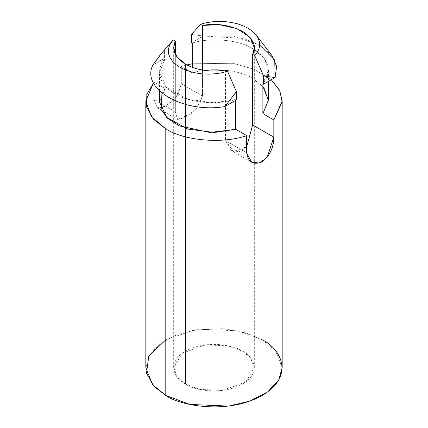 <?xml version="1.0" encoding="UTF-8"?>
<svg xmlns="http://www.w3.org/2000/svg" width="428" height="428" viewBox="0 0 428 428"><rect width="100%" height="100%" fill="white"/><g stroke="black" fill="none" stroke-linecap="round" stroke-linejoin="round"><path stroke-width="0.32" stroke-dasharray="2.14 1.6" d="M268.452 100.018L264.258 88.131L253.039 78.533L253.039 48.744L264.258 58.342L268.452 70.224L262.883 83.824C272.497 70.925 269.217 59.23 253.039 48.744C238.958 39.783 210.533 37.124 192.274 43.057C210.533 37.124 238.958 39.783 253.039 48.744L253.039 78.533C238.958 69.577 210.533 66.918 192.274 72.851L192.274 67.378L192.274 72.851C210.533 66.918 238.958 69.577 253.039 78.533L262.883 86.413M271.304 79.747L254.494 69.411L233.051 63.28L192.274 63.767L233.051 63.28L254.494 69.411L271.304 79.747M186.838 64.97L181.322 66.527L192.274 72.851L181.322 66.527L186.838 64.97M161.955 93.047L165.117 88.532L154.166 82.208L153.508 82.92L154.166 82.208L154.166 99.457L157.162 107.679L165.807 106.16L176.363 96.589L181.322 83.776L181.322 66.527L181.322 83.776L202.503 96.006L196.757 108.354L185.506 117.529L177.545 119.449L175.346 111.687L175.346 54.399L175.346 111.687L154.166 99.457L154.166 82.208L165.117 88.532L165.117 58.738C157.092 66.736 155.91 83.053 174.961 93.823C193.606 104.817 221.875 104.138 235.726 99.505L235.726 100.291L235.726 99.505L236.406 99.895L235.726 99.505L214.225 102.699L187.828 99.275L166.663 87.596L159.548 72.337L165.117 58.738L164.438 58.347L165.117 58.738L165.117 88.532L159.548 102.132M185.484 384.098L177.609 377.667L173.672 367.636L182.248 353.282L205.376 344.893L228.295 345.861L242.516 351.174L250.391 357.599L254.328 367.636L245.752 381.99L222.624 390.379L199.705 389.405L185.484 384.098L185.484 64.227L185.484 384.098C192.68 389.576 221.019 396.06 242.516 384.098C263.236 371.691 252.006 355.326 242.516 351.174C235.32 345.696 206.981 339.211 185.484 351.174C164.764 363.581 175.994 379.946 185.484 384.098M225.497 70.08L225.497 140.641L233.506 151.459L246.678 146.756L239.273 151.737L231.248 150.458L225.497 140.641L225.497 70.08M202.503 70.08L202.503 96.006L202.503 70.08M282.175 367.636L275.52 350.671L262.209 339.805L238.166 330.833L199.416 329.185L178.123 334.166L160.318 343.374L149.27 355.288L145.825 367.636M246.678 152.866L225.497 140.641L246.678 152.866M271.764 55.335L260.235 45.454L243.543 38.45L203.123 36.011L191.594 42.666L203.123 36.011L233.474 36.246L259.652 45.111M203.123 36.011L191.594 34.433L203.123 36.011M160.869 54.062L173.26 39.922L164.438 50.113L164.438 58.347L152.903 65.002L164.438 58.347L164.438 50.113L162.062 52.676M165.791 339.805L194.151 329.983L223.641 328.672L246.779 333.123L262.209 339.805M202.503 96.006L181.322 83.776L178.412 93.475L171.291 102.121L163.218 107.439L157.156 107.679L154.166 99.457L175.346 111.687L177.545 119.449L191.23 113.559L199.079 105.432L202.503 96.006M173.672 367.636L173.672 47.759M254.328 367.636L254.328 47.759M268.452 70.224L268.452 81.395M159.548 90.907L159.548 72.337M157.156 107.679L177.545 119.449M251.637 162.228L231.248 150.458"/><path stroke-width="0.64" d="M192.274 67.378L192.274 43.057L191.594 42.666L192.274 43.057L192.274 67.378M262.883 86.413L268.452 100.291L262.883 113.618L273.834 119.936L282.159 101.976L279.832 90.838L271.304 79.747L279.602 90.362L282.175 101.072L273.834 119.936L273.834 137.185C273.695 147.574 269.817 155.792 262.193 161.843C253.312 165.304 248.144 162.314 246.678 152.866L246.678 135.617L235.726 129.299L209.929 132.482L179.493 125.944L167.867 118.529L161.19 109.664L161.955 93.047M192.274 63.767L186.838 64.97L192.274 63.767M153.508 82.92L146.815 94.395L146.633 107.118L153.47 119.182L165.791 128.903C184.452 140.871 222.94 144.065 246.678 135.617C222.94 144.065 184.452 140.871 165.791 128.903L151.277 116.496L145.825 101.072L153.508 82.92M185.484 64.227C196.982 70.369 210.319 72.321 225.497 70.08L227.578 71.283L236.406 91.667L236.406 99.895L224.877 106.556C183.575 113.671 140.577 88.847 152.903 65.002C140.577 88.847 183.575 113.671 224.877 106.556L236.406 91.667L227.578 71.283L221.709 72.797L215.498 73.755L209.099 74.124L202.685 73.894L196.415 73.076L190.449 71.69L184.95 69.764L180.054 67.362L175.887 64.532L172.559 61.359L170.151 57.914L168.734 54.292L168.343 50.59L168.98 46.898L170.633 43.308L173.26 39.922L175.346 41.125L173.672 47.759L176.828 56.796L185.484 64.227C174.838 57.587 171.457 49.889 175.346 41.125L175.346 54.399L175.346 41.125L173.26 39.922L170.633 43.308L168.98 46.898L168.343 50.59L168.734 54.292L170.151 57.914L172.559 61.359L175.887 64.532L180.054 67.362L184.95 69.764L190.449 71.69L196.415 73.076L202.685 73.894L209.099 74.124L215.498 73.755L221.709 72.797L227.578 71.283L225.497 70.08C210.319 72.321 196.982 70.369 185.484 64.227M159.548 90.907L159.548 102.132L166.663 117.39L187.828 129.069L214.225 132.487L235.726 129.299L235.726 100.291L235.726 129.299L246.678 135.617L246.678 152.866L251.637 162.228L259.459 163.025L267.126 157.472L273.834 137.185L252.654 124.96L246.678 146.756L252.654 124.96L252.654 54.399L254.328 47.759L250.054 37.327L236.919 28.601L218.997 24.658L202.503 25.445L202.503 70.08L202.503 25.445L200.422 24.241L206.291 22.721L212.502 21.769L218.901 21.4L225.315 21.63L231.585 22.449L237.551 23.834L243.051 25.755L247.946 28.162L252.113 30.987L255.441 34.165L257.849 37.605L259.266 41.227L259.657 44.935L259.02 48.626L257.367 52.216L254.74 55.603L252.654 54.399L252.654 124.96L273.834 137.185L273.834 119.936L262.883 113.618L262.883 83.824L263.562 84.22L263.562 75.986L254.74 55.603L263.562 75.986L275.097 77.559L263.562 84.22L262.883 83.824L262.883 113.618L268.452 100.018L268.452 81.395M145.825 101.072L145.825 367.636L152.48 384.601L165.791 395.467L189.834 404.439L228.584 406.086L249.877 401.106L267.682 391.898L278.73 379.984L282.175 367.636L282.175 101.072M262.209 339.805C278.243 346.824 297.23 374.489 262.209 395.467C225.866 415.69 177.957 404.728 165.791 395.467L165.791 128.903L165.791 395.467L154.224 386.559L146.51 373.2L148.778 356.176L165.791 339.805M259.652 45.111L274.749 60.166L275.097 77.559L276.649 66.287L271.764 55.335L256.228 35.123M191.594 34.433L200.422 24.241L191.594 34.433L191.594 42.666L191.594 34.433M162.062 52.676L152.903 65.002L160.869 54.062M254.74 55.603L257.367 52.216L259.02 48.626L259.657 44.935L259.266 41.227L257.849 37.605L255.441 34.165L252.113 30.987L247.946 28.162L243.051 25.755L237.551 23.834L231.585 22.449L225.315 21.63L218.901 21.4L212.502 21.769L206.291 22.721L200.422 24.241L202.503 25.445C215.568 22.909 228.905 24.856 242.516 31.298C253.67 39.157 257.051 46.855 252.654 54.399L254.74 55.603M275.097 77.559L263.562 75.986L263.562 84.22L275.097 77.559M236.406 91.667L224.877 106.556L236.406 99.895L236.406 91.667M172.618 40.628L162.068 52.676"/></g></svg>
